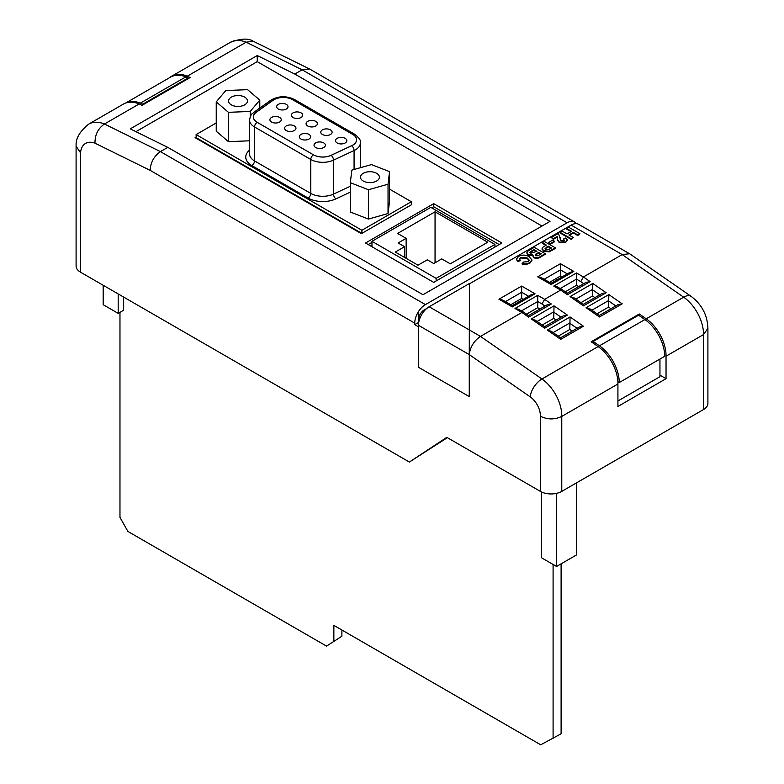 <?xml version="1.0" encoding="UTF-8"?>
<svg xmlns="http://www.w3.org/2000/svg" width="784" height="784" viewBox="0 0 784 784"><rect width="100%" height="100%" fill="white"/><g stroke="black" fill="none" stroke-linecap="round" stroke-linejoin="round"><path stroke-width="1.18" d="M188.18 78.684L188.18 77.949L185.906 76.832A40.758 23.53 -120 0 0 170.461 77.175L125.656 103.037M125.812 102.988A40.758 23.53 60 0 1 140.454 103.076L185.906 76.832M140.454 103.076L142.727 104.194L188.18 77.949M142.727 104.194L142.727 104.929M469.263 354.29C470.39 346.724 474.124 340.756 480.474 336.395L469.322 329.946L469.263 354.613L469.538 283.455L429.162 306.76L469.322 329.946L469.538 283.455M540.382 416.216C547.526 419.734 554.66 419.793 561.775 416.412L561.775 491.382A15.121 8.732 180 0 1 540.382 491.382L540.382 416.216A16.003 9.241 -120 0 0 530.2 396.841L469.263 354.613L469.263 396.596L469.263 354.613L418.47 325.291L418.47 367.275L469.263 396.596M646.232 318.794A31.125 17.973 60 0 1 666.037 356.21L666.037 378.692L617.919 406.475L617.919 383.993A31.125 17.973 -120 0 0 598.104 346.577L591.185 341.775L639.303 313.992L646.232 318.794L683.668 297.185A15.121 7.82 -55.3 0 1 691.214 296.421L629.905 253.938L578.69 224.361A15.121 8.732 120 0 0 571.134 225.106L469.538 283.769M418.47 325.291A15.121 8.732 -60 0 1 429.162 306.76M523.242 299.341L521.674 298.43L510.756 304.741M562.01 276.958L560.442 276.046L549.525 282.358M578.71 286.601L576.485 285.317L565.293 291.775M539.941 308.974L537.716 307.691L526.525 314.159M529.171 260.415L527.181 258.534L520.576 257.965L519.567 259.053M520.292 260.112L517.469 260.925L516.509 258.975L518.655 256.339C522.232 254.643 525.731 254.731 529.141 256.603L531.915 259.925L529.71 262.807L525.27 263.983L522.124 263.444L523.81 261.983L528.024 261.66L529.21 260.102L527.181 257.916L520.576 257.348L519.518 258.749L520.292 260.729L517.469 261.542L516.529 259.288M531.895 260.239L529.71 263.424L525.27 264.6L522.124 264.061L522.124 263.444M545.223 253.693L540.793 256.241C538.735 257.799 536.383 258.093 533.718 257.132L532.826 254.898L528.259 254.467L526.907 252.624L527.926 251.076L534.237 247.342L545.223 253.693L545.223 254.31L540.793 256.858C538.735 258.416 536.383 258.71 533.718 257.75L532.826 255.515L528.259 255.084L526.946 252.928M532.826 254.898L532.65 255.907M555.366 247.832L549.074 251.272L543.645 250.664L542.077 248.685L542.753 247.323L546.35 245.069L542.263 242.707L544.37 241.492L555.366 247.832L555.366 248.45L549.074 251.889L543.645 251.282L542.116 248.989M545.811 245.382L542.263 243.324L542.263 242.707M579.866 233.681L577.759 234.906L573.388 232.387L568.88 234.984L573.251 237.503L571.134 238.728L560.148 232.387L562.265 231.162L567.048 233.926L571.556 231.329L566.773 228.565L568.88 227.34L579.866 233.681L577.759 235.523L573.388 233.005L569.419 235.298M573.251 237.503L571.134 239.345L560.148 233.005L560.148 232.387M571.026 231.633L566.773 229.183L566.773 228.565M557.63 237.552L557.473 236.984L553.386 239.345L551.279 237.503L558.463 233.358L560.139 238.522M560.168 237.405L560.148 238.865M564.333 240.394L563.529 239.051L565.852 237.954L567.273 239.865L565.636 242.521L559.276 242.746L557.532 239.492M567.234 240.169L565.636 242.521M554.513 241.786L550.427 244.138L548.604 243.089L548.604 242.472L552.681 240.11L554.513 241.786M530.2 396.841A15.121 7.82 -55.3 0 1 541.96 378.995L480.474 336.395L521.919 312.463L514.99 308.465L518.773 309.366L523.869 312.306L521.919 312.463L528.632 317.108C528.622 315.256 528.534 315.099 528.377 316.648M514.99 308.465L537.716 295.343L544.645 299.341L560.687 290.08L553.759 286.082L557.542 286.993L562.628 289.923L560.687 290.08L567.391 294.735C567.381 292.873 567.302 292.716 567.146 294.265M553.759 286.082L576.485 272.959L583.414 276.958L622.182 254.584L571.134 225.106M447.341 437.658L409.375 462.05L80.527 272.185A15.121 8.732 180 0 1 76.097 266.011L76.097 146.236L80.527 152.802L80.527 272.185M76.097 146.236L76.117 145.824C75.617 138.533 79.821 131.3 88.719 124.117A39.964 23.079 60 0 1 104.439 124.009L160.436 151.616L425.428 304.604A15.121 8.732 -60 0 0 417.078 314.061L418.744 313.1L417.078 314.061A15.121 8.732 120 0 0 414.736 323.126L414.736 324.654L418.47 326.81M540.382 491.382L446.811 437.354L409.375 462.05M499.212 244.559L433.709 206.741L431.7 207.897M371.959 242.393L368.206 244.559M198.274 138.905L197.764 139.209M419.42 319.656L418.744 319.274A7.566 4.371 -60 0 1 424.095 310.013L426.751 308.475M425.428 304.604L567.126 222.793A15.121 8.732 -60 0 1 574.692 222.048A15.121 8.732 -60 0 1 576.426 223.675M574.692 222.048L309.504 68.953L302.144 69.805L246.137 42.199A39.964 23.079 -120 0 0 230.418 42.307C240.825 38.445 248.44 38.093 253.271 41.258L246.137 42.199L187.327 76.156L190.14 77.547L142.022 105.33L139.199 103.949A39.964 23.079 -120 0 0 123.48 104.047L88.719 124.117M414.736 323.126L150.136 170.363C150.577 162.386 154.017 156.143 160.436 151.616L167.796 147.372L423.007 294.725L550.005 221.402L294.784 74.049L302.144 69.805L567.126 222.793M629.581 253.742L622.182 254.584L683.668 297.185A31.125 17.973 -120 0 1 703.473 334.601L707.903 328.378M610.942 308.739L608.57 307.093L597.026 313.767M594.899 297.626L592.528 295.98L580.983 302.644M572.173 331.122L569.801 329.476L558.257 336.15M556.13 320.009L553.759 318.363L542.214 325.027M707.903 328.437L707.903 403.397A15.121 8.732 180 0 1 703.473 409.571L703.473 334.601L666.037 356.21M561.775 491.382L703.473 409.571M556.66 280.045L555.787 278.741M248.175 167.717L248.175 168.315M262.326 175.89L262.326 176.488M169.638 77.645A39.964 23.079 60 0 1 171.598 76.264A39.964 23.079 60 0 1 187.327 76.156M294.784 74.049L257.25 55.546L130.252 128.87L167.796 147.372M150.136 170.363L94.991 143.178C94.854 134.907 98.01 128.517 104.439 124.009L139.199 103.949M598.104 346.577L541.96 378.995A31.125 17.973 60 0 1 561.775 416.412L617.919 383.993M270.353 181.114L270.353 180.516M309.504 68.953L253.271 41.258M537.716 307.691L537.716 301.517L521.448 310.915M553.759 318.363L554.023 305.848L567.391 315.109L563.167 315.942L544.586 326.673L535.149 320.137L531.297 318.961L554.023 305.848M569.801 329.476L570.066 316.961L583.433 326.222L560.707 339.345C560.697 337.483 560.619 337.326 560.462 338.874M560.442 276.046L560.442 263.698L573.81 271.421L570.027 272.322L551.083 283.259L541.499 277.722L537.716 276.821L560.442 263.698M576.485 285.317L576.485 279.133L560.217 288.532M592.528 295.98L592.792 283.465L606.159 292.726L601.936 293.569L583.345 304.3L573.917 297.753L570.066 296.587L592.792 283.465M608.57 307.093L608.835 294.578L622.202 303.839L617.978 304.682L599.388 315.413M521.674 298.43L521.674 286.082L535.041 293.804L531.268 294.706L512.315 305.642L502.73 300.105L498.947 299.204L521.674 286.082M617.919 400.987L659.952 376.722L659.952 359.043M659.952 375.173L666.037 378.692M639.303 315.687L639.303 313.992M644.899 319.568L638.588 315.197L593.135 341.432L599.446 345.803A31.125 17.973 60 0 1 619.262 382.533L664.714 356.299A31.125 17.973 -120 0 0 644.899 319.568L599.446 345.803M619.262 382.533L617.89 381.739M593.135 343.137L593.135 341.432M576.338 482.964L576.338 555.043L556.562 566.46L541.548 557.796L541.548 491.98M556.562 566.46L556.562 493.342M118.188 293.931L118.188 313.375L123.647 310.219L123.647 297.087M118.188 313.375L103.174 304.702L103.174 285.268M571.134 238.728L571.134 239.345M573.388 232.387L573.388 233.005M577.759 234.906L577.759 235.523M565.636 241.903L559.276 242.119L557.581 239.914L557.473 236.984M557.64 237.121L557.473 236.366L553.386 238.728L553.386 239.345M557.522 239.865L557.581 240.531M559.276 242.119L559.276 242.746M560.178 237.699L560.256 239.767L561.099 240.737L563.843 240.815L564.421 240.09M563.843 240.815L563.529 239.051M553.386 238.728L551.279 237.503M554.513 241.168L550.427 243.52L550.427 244.138M550.427 243.52L548.604 242.472M551.417 247.999L548.173 246.127L545.056 248.548L545.723 249.43L548.555 249.557L551.417 247.999M543.645 250.664L543.645 251.282M549.074 251.272L549.074 251.889M550.887 248.303L548.173 246.744L545.125 248.851M548.173 246.127L548.173 246.744M541.274 253.849L538.745 252.389L535.56 254.271L535.521 255.731L537.902 255.751L541.274 253.849M540.744 254.163L538.745 253.007L535.56 254.888L535.56 254.271L535.521 255.731M536.374 251.635L533.953 250.243L530.258 252.448L530.258 251.831L530.474 253.301L536.913 251.331L533.953 249.626L529.857 252.526M528.259 254.467L528.259 255.084M533.718 257.132L533.718 257.75M538.745 252.389L538.745 253.007M533.953 249.626L533.953 250.243M520.576 257.348L520.576 257.965M527.181 257.916L527.181 258.534M525.27 263.983L525.27 264.6M529.71 262.807L529.71 263.424M517.469 260.925L517.469 261.542M418.744 319.274L418.744 313.1L418.744 322.342L414.736 324.654M567.391 315.109L544.664 328.231C544.664 326.369 544.576 326.213 544.419 327.761M544.978 306.074L541.969 303.986L544.645 299.341L551.348 303.996L547.124 304.829L528.553 315.56L523.859 312.316M537.716 295.343L537.716 301.517L541.969 303.976M535.041 293.804L512.315 306.926C512.315 305.26 512.315 305.26 512.315 306.926C512.315 305.26 512.315 305.26 512.315 306.926L498.947 299.204M573.81 271.421L551.083 284.543C551.083 282.877 551.083 282.877 551.083 284.543C551.083 282.877 551.083 282.877 551.083 284.543L537.716 276.821M583.747 283.69L580.738 281.603L583.414 276.958L590.117 281.613L585.893 282.446L567.322 293.177L562.628 289.933M576.485 272.959L576.485 279.133L580.738 281.593M606.159 292.726L583.433 305.848C583.423 303.986 583.345 303.829 583.178 305.378M583.433 326.222L579.209 327.065L560.619 337.796L551.191 331.25L547.34 330.084L570.066 316.961M599.397 315.413L589.96 308.867L586.109 307.7L608.835 294.578M622.202 303.839L599.476 316.961C599.466 315.099 599.388 314.952 599.221 316.491M196.127 137.063L195.089 137.661L360.846 233.367L361.365 233.064M501.878 243.011L433.709 203.654L365.53 243.011L433.709 282.377L501.878 243.011M541.989 226.037L257.25 61.642L135.946 131.673M257.25 61.642L257.25 55.546M433.709 206.741L433.709 203.654M119.972 312.336L119.972 517.362L127.9 531.434L326.546 646.124L341.883 636.216L341.883 630.013M326.546 646.124L341.883 636.216M333.857 640.842L333.857 625.377L540.705 744.8L561.109 733.785L561.109 563.833M553.092 738.41L553.092 564.46M436.12 278.369L494.939 244.412L430.779 207.358L371.959 241.325L436.12 278.369L436.12 280.976M494.939 247.019L494.939 244.412M371.959 246.725L371.959 241.325M450.29 263.826L487.717 242.217L435.051 211.807L397.615 233.426L406.151 238.346L398.125 242.981L404.573 246.695L395.273 252.066L417.999 265.188L427.29 259.818L433.738 263.542L441.755 258.906L450.29 263.826M404.573 257.426L404.573 246.695M406.151 258.338L406.151 238.346M435.051 262.777L435.051 211.807M292.55 99.666A13.23 7.644 0 0 0 272.91 100.264L256.27 112.132A13.23 7.644 0 0 0 253.32 116.934A13.23 7.644 0 0 0 257.191 122.343L313.453 154.82A13.23 7.644 0 0 0 331.132 155.359L351.693 145.746A13.23 7.644 0 0 0 356.602 139.807A13.23 7.644 0 0 0 352.722 134.407L292.55 99.666A3.783 2.185 120 0 1 294.441 99.48C286.219 95.599 278.3 95.864 270.715 100.274A3.783 2.401 54.5 0 1 272.91 100.264L272.91 100.401M389.56 189.14L411.355 201.723L361.894 230.28L196.127 134.583L216.237 122.97M196.127 134.583L196.127 137.67L361.894 233.367L361.894 230.28M411.355 201.723L411.355 204.81L361.894 233.367M376.624 173.303A9.457 5.459 0 0 0 366.324 172.127A9.457 5.459 0 0 0 360.483 177.164A9.457 5.459 0 0 0 363.257 181.026A9.457 5.459 0 0 0 373.556 182.211A9.457 5.459 0 0 0 379.387 177.164A9.457 5.459 0 0 0 376.624 173.303M388.041 184.211L389.56 171.637L371.459 164.591L351.84 170.118L350.321 182.692L368.421 189.738L388.041 184.211L388.041 213.542L389.56 200.969L389.56 171.637M350.321 182.692L350.321 212.023L368.421 219.069L388.041 213.542M368.421 189.738L368.421 219.069M244.696 97.138A9.457 5.459 0 0 0 234.396 95.952A9.457 5.459 0 0 0 228.556 100.999A9.457 5.459 0 0 0 231.329 104.86A9.457 5.459 0 0 0 241.629 106.036A9.457 5.459 0 0 0 247.46 100.999A9.457 5.459 0 0 0 244.696 97.138M259.788 100.117L247.587 89.67L225.812 90.552L216.237 101.871L228.438 112.328L250.214 111.446L259.788 100.117L259.788 108.065M216.237 101.871L216.237 131.202L228.438 141.649L249.537 140.806M228.438 112.328L228.438 141.649M250.214 111.446L250.214 116.738M345.166 138.347A5.674 3.273 0 0 0 338.982 137.631A5.674 3.273 0 0 0 335.483 140.659A5.674 3.273 0 0 0 337.14 142.972A5.674 3.273 0 0 0 343.323 143.688A5.674 3.273 0 0 0 346.832 140.659A5.674 3.273 0 0 0 345.166 138.347M323.704 142.894A5.674 3.273 0 0 0 317.52 142.178A5.674 3.273 0 0 0 314.021 145.207A5.674 3.273 0 0 0 315.687 147.519A5.674 3.273 0 0 0 321.861 148.235A5.674 3.273 0 0 0 325.37 145.207A5.674 3.273 0 0 0 323.704 142.894M330.466 129.86A5.674 3.273 0 0 0 324.282 129.144A5.674 3.273 0 0 0 320.774 132.173A5.674 3.273 0 0 0 322.44 134.485A5.674 3.273 0 0 0 328.623 135.201A5.674 3.273 0 0 0 332.122 132.173A5.674 3.273 0 0 0 330.466 129.86M315.756 121.363A5.674 3.273 0 0 0 309.572 120.658A5.674 3.273 0 0 0 306.074 123.686A5.674 3.273 0 0 0 307.74 125.999A5.674 3.273 0 0 0 313.914 126.704A5.674 3.273 0 0 0 317.422 123.686A5.674 3.273 0 0 0 315.756 121.363M301.056 112.876A5.674 3.273 0 0 0 294.872 112.161A5.674 3.273 0 0 0 291.374 115.189A5.674 3.273 0 0 0 293.03 117.502A5.674 3.273 0 0 0 299.214 118.217A5.674 3.273 0 0 0 302.712 115.189A5.674 3.273 0 0 0 301.056 112.876M286.346 104.39A5.674 3.273 0 0 0 280.162 103.674A5.674 3.273 0 0 0 276.664 106.702A5.674 3.273 0 0 0 278.33 109.015A5.674 3.273 0 0 0 284.504 109.731A5.674 3.273 0 0 0 288.012 106.702A5.674 3.273 0 0 0 286.346 104.39M309.004 134.407A5.674 3.273 0 0 0 302.82 133.692A5.674 3.273 0 0 0 299.321 136.72A5.674 3.273 0 0 0 300.978 139.033A5.674 3.273 0 0 0 307.161 139.748A5.674 3.273 0 0 0 310.66 136.72A5.674 3.273 0 0 0 309.004 134.407M294.294 125.91A5.674 3.273 0 0 0 288.11 125.205A5.674 3.273 0 0 0 284.612 128.233A5.674 3.273 0 0 0 286.278 130.546A5.674 3.273 0 0 0 292.452 131.251A5.674 3.273 0 0 0 295.96 128.233A5.674 3.273 0 0 0 294.294 125.91M279.594 117.424A5.674 3.273 0 0 0 273.41 116.718A5.674 3.273 0 0 0 269.912 119.736A5.674 3.273 0 0 0 271.568 122.059A5.674 3.273 0 0 0 277.752 122.765A5.674 3.273 0 0 0 281.25 119.736A5.674 3.273 0 0 0 279.594 117.424M292.677 99.715A13.23 7.644 0 0 0 273.038 100.313L256.388 112.181A13.23 7.644 0 0 0 253.438 116.992A13.23 7.644 0 0 0 257.319 122.392L313.404 154.771A13.23 7.644 0 0 0 331.093 155.31L351.644 145.697A13.23 7.644 0 0 0 356.553 139.758A13.23 7.644 0 0 0 352.673 134.358L292.677 99.715M94.991 143.178A24.843 14.347 -120 0 0 80.527 152.802M424.095 310.013L424.761 310.395M583.433 305.848L570.066 296.587M590.117 281.613L567.391 294.735M551.348 303.996L528.632 317.108M544.664 328.231L531.297 318.961M560.707 339.345L547.34 330.084M599.476 316.961L586.109 307.7M553.769 311.846L537.089 321.479M561.021 317.187L553.759 312.159M569.811 322.959L553.132 332.592M577.063 328.3L569.801 323.273M567.361 273.871L560.442 269.872L544.174 279.271M592.537 289.463L575.858 299.096M599.78 294.804L592.528 289.776M608.58 300.576L591.891 310.209M615.822 305.917L608.57 300.889M528.592 296.254L521.674 292.256L505.406 301.654M560.158 237.768L560.158 238.385M551.848 249.861L551.848 250.478M546.909 246.862L546.909 247.479M540.793 256.241L540.793 256.858M537.207 253.271L537.207 253.889M531.797 250.87L531.797 251.488M360.375 167.717L360.375 142.894A17.013 9.82 180 0 1 354.074 150.528L333.514 160.142A17.013 9.82 180 0 1 310.778 159.456L254.516 126.969L254.516 160.926L310.778 193.413A17.013 9.82 0 0 0 333.514 194.099L350.321 186.239M257.191 122.343A3.783 2.185 120 0 0 254.516 126.969A17.013 9.82 180 0 1 249.537 120.021L249.537 153.987A17.013 9.82 0 0 0 254.516 160.926A3.783 2.185 120 0 1 251.85 165.561A20.796 12.005 180 0 1 249.537 150.165M313.453 154.82A3.783 2.185 120 0 0 310.778 159.456L310.778 193.413A3.783 2.185 120 0 1 308.102 198.038L251.85 165.561M331.132 155.359A3.783 1.94 64.9 0 1 333.514 160.142L333.514 194.099A3.783 1.94 -115.1 0 0 335.895 198.881A20.796 12.005 180 0 1 308.102 198.038M351.693 145.746A3.783 1.94 64.9 0 1 354.074 150.528L354.074 169.491M270.715 100.274L254.075 112.141A3.783 2.401 54.5 0 1 256.27 112.132L256.27 112.269M350.321 192.139L335.895 198.881M360.375 142.894C361.287 140.924 359.366 138.023 354.613 134.221A3.783 2.185 120 0 0 352.722 134.407M171.598 76.264L230.418 42.307M707.903 328.516C707.491 315.295 701.935 304.594 691.214 296.421M567.273 240.482L567.273 239.865M542.077 249.302L542.077 248.685M526.907 253.242L526.907 252.624M531.915 260.543L531.915 259.925M516.509 259.592L516.509 258.975M254.075 112.141C252.419 114.18 251.096 112.563 249.537 120.021M354.613 134.221L294.441 99.48M253.438 116.992L253.438 117.972M356.553 139.758L356.553 140.444"/></g></svg>
